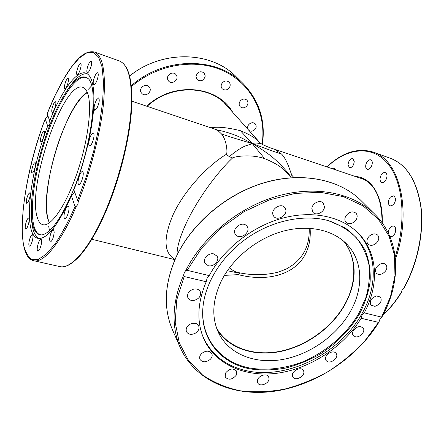 <?xml version="1.0" encoding="UTF-8"?>
<svg xmlns="http://www.w3.org/2000/svg" width="444" height="444" viewBox="0 0 444 444"><rect width="100%" height="100%" fill="white"/><g stroke="black" fill="none" stroke-linecap="round" stroke-linejoin="round"><path stroke-width="0.67" d="M259.995 142.857C256.332 138.517 249.8 134.465 240.398 130.719L252.336 143.651C245.36 140.104 237.201 134.205 216.85 129.809M240.398 130.719C227.422 127.472 217.577 126.507 210.861 127.817M219.014 130.497L214.763 129.126L218.243 130.886L221.434 133.883C230.763 137.329 244.849 141.242 252.336 143.651L245.044 146.054C240.609 147.996 235.359 151.526 229.293 156.643L232.601 157.942C233.561 156.793 250.333 153.58 264.68 158.647L252.336 143.651C256.338 145.804 261.477 149.123 267.76 153.607C274.253 157.953 285.592 169.175 290.515 176.357L292.102 175.541C290.737 173.809 287.751 160.295 281.535 154.035C272.716 151.387 259.801 146.27 252.336 143.651C254.717 142.685 257.903 142.857 261.904 144.172L261.927 144.183M281.535 154.035L274.553 149.273C269.83 147.785 265.612 146.082 261.904 144.172L259.757 142.635M264.68 158.647C275.818 163.153 283.383 168.087 287.379 173.454L287.623 173.726M290.071 176.462L290.515 176.357M221.434 133.883C226.834 140.038 227.739 153.402 226.323 154.307L229.293 156.643M227.372 270.718L239.549 273.271L240.593 273.032L238.112 272.538C235.503 272.1 232.623 270.513 229.481 267.771M224.387 275.385L238.212 274.636L239.549 273.271M226.323 154.307C205.938 166.783 183.283 192.13 172.899 215.129C163.109 238.539 163.83 253.269 175.058 259.329M177.062 255.011C176.823 247.619 179.859 237.057 186.18 223.338C196.825 200.327 216.5 172.955 232.601 157.942M49.523 222.738C42.258 208.991 48.934 165.39 62.327 132.123C70.613 111.483 78.96 98.285 87.363 92.53M238.212 274.636C267.405 282.173 294.749 274.675 305.217 254.445C309.191 246.87 310.817 238.156 310.101 228.294M343.562 241.092C357.148 257.798 356.898 283.067 344.544 304.789C331.529 327.844 306.138 346.109 279.909 351.332C253.718 356.488 228.172 347.896 216.639 328.255M293.867 177.55L292.102 175.541M401.359 292.191L402.109 289.938L404.14 287.79C417.632 263.57 424.087 232.334 421.04 207.048C417.01 180.947 406.854 164.713 390.559 158.353C406.771 164.646 416.877 180.924 420.873 207.182C423.859 232.623 417.255 264.052 403.613 288.295M332.223 168.703L334.376 168.043L335.67 169.863M348.018 164.757C348.629 160.661 350.222 158.597 352.797 158.569L354.245 161.572C353.635 165.679 352.048 167.754 349.478 167.782L348.018 164.757M365.934 164.319C367.071 161.044 368.67 159.54 370.734 159.801C372.166 160.517 372.599 162.182 372.033 164.791C370.895 168.065 369.297 169.569 367.244 169.314C365.806 168.587 365.368 166.922 365.934 164.319M381.03 175.319C382.323 173.154 383.744 172.25 385.298 172.605C387.285 173.865 387.512 176.246 385.986 179.742C384.687 181.89 383.272 182.789 381.74 182.44C379.742 181.18 379.503 178.804 381.03 175.319M390.448 196.981L393.623 195.876C396.192 197.969 396.081 200.988 393.284 204.928L390.148 206.01C387.573 203.929 387.673 200.921 390.448 196.981M388.417 233.322C388.367 229.931 389.571 227.556 392.019 226.196L393.695 226.101C397.141 226.878 395.837 235.237 392.08 236.375L390.459 236.458L389.649 236.019M141.98 93.573L141.314 92.796C138.178 88.572 145.149 82.8 148.834 86.58L149.417 87.246C152.681 91.447 145.732 97.353 141.98 93.573M167.838 79.798C165.684 75.191 173.016 70.563 176.018 74.631L176.679 75.746C178.81 80.42 171.362 84.982 168.42 80.808L167.838 79.798M195.976 76.518C197.452 71.8 200.183 70.607 204.162 72.944L205.25 76.024C203.724 80.769 200.971 81.929 197.003 79.504L195.976 76.518M221.595 83.988C223.732 80.769 226.229 80.142 229.076 82.118C230.281 83.5 230.503 85.126 229.742 86.985C227.567 90.232 225.058 90.826 222.205 88.778C221.057 87.413 220.851 85.814 221.595 83.988M240.648 100.549C242.862 98.701 244.949 98.574 246.903 100.172C248.429 102.148 248.274 104.212 246.448 106.377C244.206 108.242 242.108 108.347 240.149 106.693C238.678 104.734 238.844 102.686 240.648 100.549M248.03 129.42C247.075 126.867 247.919 124.786 250.555 123.177C252.414 122.405 253.99 122.633 255.272 123.859C256.932 126.512 256.26 128.832 253.263 130.814L251.076 131.269L249.101 130.619M226.179 104.973L225.38 103.935M354.95 230.081L358.286 233.366C377.528 253.746 377.739 286.53 361.61 314.269C340.115 352.886 289.227 379.032 248.823 371.184C228.216 367.266 213.359 356.687 204.246 339.444L202.27 334.931M250.916 369.014C220.873 363.891 199.656 338.877 202.997 306.815C205.383 282.068 222.461 255.078 247.658 237.69C272.894 220.346 304.212 214.008 328.21 220.59L345.077 227.9C353.818 234.199 360.617 241.902 365.479 251.004C369.136 260.689 370.685 270.979 370.13 281.873C368.403 292.879 364.79 303.707 359.279 314.346C349.589 330.158 336.585 343.367 320.263 353.973C309.174 360.245 297.658 364.94 285.72 368.059C273.754 370.191 262.154 370.507 250.916 369.014M203.041 306.366C199.783 338.223 220.884 363.075 250.749 368.187C267.41 370.707 285.492 368.415 303.002 361.749C326.079 351.881 346.276 334.526 358.624 313.78L365.828 297.785C368.947 286.818 370.041 276.057 369.103 265.501C366.955 255.278 362.737 246.07 356.46 237.867C349.045 230.475 339.965 224.808 329.209 220.884L328.022 220.54M345.127 242.496C357.226 261.116 357.126 281.901 344.833 304.861C331.951 327.666 307.037 345.826 281.091 351.382C255.189 356.854 229.648 349.051 217.388 330.219M221.312 281.013C232.75 257.975 257.281 238.167 283.3 231.135C309.34 224.137 334.521 230.242 348.063 245.504C363.209 262.349 363.347 288.972 350.244 311.782C336.73 335.531 310.306 354.29 283.25 359.374C256.238 364.391 230.203 354.972 219.236 334.215C211.372 318.509 212.066 300.777 221.312 281.013M39.416 238.533C36.297 237.307 34.071 233.799 32.734 228.011C31.735 223.626 31.263 218.265 31.313 211.927L31.324 209.979M72.894 191.264C61.083 218.726 50.716 233.289 41.803 234.959C34.737 234.965 31.247 226.434 31.33 209.368C31.474 186.547 39.039 152.697 49.872 124.98C54.601 112.848 59.601 102.525 64.874 94.011C73.954 79.587 81.468 74.281 87.418 78.1C99.123 84.565 92.33 145.282 72.894 191.264M87.746 78.383C78.854 71.884 62.687 94.045 50.66 125.313C31.718 172.411 25.108 236.13 42.263 234.887M65.124 93.606L66.234 91.841C74.265 79.026 81.28 73.005 87.29 73.782M49.323 222.877L47.908 219.014C39.266 190.792 65.984 104.146 87.268 92.302M36.952 216.261C27.572 184.121 63.764 79.942 82.817 87.324L85.02 88.733L86.841 91.37C92.585 102.17 88.939 137.557 77.767 170.99C66.656 204.484 51.127 227.206 42.868 224.692C40.127 223.926 38.151 221.118 36.952 216.261M345.698 216.206C348.934 211.827 352.353 210.817 355.96 213.17C357.42 214.874 357.537 216.966 356.304 219.453C353.03 223.837 349.595 224.819 345.998 222.394C344.6 220.707 344.5 218.648 345.698 216.206M369.33 236.108C372.488 233.544 375.274 233.205 377.683 235.104C379.476 237.518 379.037 240.187 376.357 243.118C373.171 245.699 370.374 246.015 367.959 244.056C366.228 241.658 366.689 239.011 369.33 236.108M379.831 264.23C382.373 263.087 384.421 263.237 385.964 264.68C387.834 267.904 386.68 270.901 382.506 273.671C379.925 274.836 377.866 274.67 376.318 273.177C374.503 269.963 375.674 266.983 379.831 264.23M376.64 295.937L380.575 297.13C382.24 301.282 380.341 304.351 374.886 306.349L370.884 305.111C369.28 300.965 371.195 297.907 376.64 295.937M361.044 326.767L363.07 327.999C365.961 331.218 359.906 338.017 355.317 336.735L353.224 335.459C350.394 332.229 356.482 325.452 361.044 326.767M335.581 352.836L336.164 353.457C339.327 357.414 330.491 364.557 326.69 361.122L326.051 360.434C322.949 356.46 331.84 349.356 335.581 352.836M303.602 370.979C305.822 375.824 295.365 381.707 292.874 377.006L292.646 376.551C290.359 371.756 300.793 365.795 303.33 370.446L303.602 370.979M269.058 378.871C268.842 383.816 259.685 387.151 257.753 382.967L257.359 380.924C257.526 375.985 266.672 372.61 268.642 376.74L269.058 378.871M236.352 375.091C232.401 379.748 228.688 380.408 225.213 377.073L225.447 373.143C229.37 368.498 233.078 367.81 236.574 371.084L236.352 375.091M210.145 359.479C205.877 362.593 202.492 362.565 199.989 359.401C199.212 357.431 199.772 355.466 201.67 353.502C205.911 350.41 209.291 350.41 211.805 353.507C212.626 355.505 212.077 357.498 210.145 359.479M194.855 333.483C191.009 335.031 188.223 334.454 186.491 331.74C185.52 328.721 186.802 326.168 190.332 324.076C194.133 322.549 196.908 323.099 198.646 325.741C199.678 328.782 198.418 331.363 194.855 333.483M193.823 300.483C191.02 300.766 189.044 299.9 187.884 297.88C186.796 293.49 188.939 290.515 194.317 288.961C197.058 288.694 199.012 289.532 200.177 291.475C201.348 295.887 199.228 298.89 193.823 300.483M208.236 265.695L204.984 263.336C202.203 259.068 208.636 252.336 213.953 253.979L217.105 256.227C220.002 260.484 213.603 267.294 208.236 265.695M236.275 235.32L235.42 234.36C231.418 229.065 241.547 220.862 246.315 225.546L247.064 226.373C251.204 231.629 241.142 239.96 236.275 235.32M273.071 215.046C270.529 209.146 281.046 202.431 284.776 207.576L285.575 208.996C288.045 214.979 277.433 221.584 273.782 216.328L273.071 215.046M311.843 208.469C312.204 203.13 320.285 199.378 323.326 203.124L324.475 207.087C324.059 212.46 315.928 216.15 312.931 212.31L311.843 208.469M184.432 272.366L185.792 270.501L187.163 270.318L209.235 275.624C223.565 248.757 252.692 225.996 283.255 217.96C313.853 209.973 343.234 216.994 359.479 234.415C378.133 254.179 378.993 285.642 364.258 312.87L381.818 317.194L379.981 319.014L378.937 322.15L378.527 322.366L361.161 318.276C343.989 346.092 312.237 367.471 280.12 372.794C248.074 378.016 217.388 366.233 204.789 340.931C196.47 323.465 196.953 303.729 206.232 281.735L184.182 276.534L183.583 275.114L184.432 272.366M361.161 318.276L362.082 314.741L364.258 312.87M209.235 275.624L207.187 277.794L206.232 281.735M27.761 226.262C26.973 228.172 26.29 229.11 25.708 229.065C24.82 227.955 25.103 225.23 26.573 220.901C27.361 218.981 28.05 218.037 28.632 218.082C29.526 219.181 29.232 221.911 27.761 226.262M28.05 202.27L26.768 203.491C25.891 201.72 26.429 198.59 28.388 194.1L29.693 192.851C30.569 194.622 30.02 197.763 28.05 202.27M32.706 172.81L32.101 173.088C30.73 172.977 32.684 164.552 34.449 162.948L35.07 162.654C36.447 162.743 34.466 171.262 32.706 172.81M40.981 141.514L40.915 141.503C39.305 141.292 42.324 130.786 43.906 131.097L43.984 131.108C45.604 131.307 42.535 141.93 40.981 141.514M51.909 111.899C51.021 109.99 54.113 101.049 55.417 101.754L55.711 102.092C56.632 103.94 53.513 112.992 52.214 112.26L51.909 111.899M64.313 87.446C64.979 82.429 66.256 79.31 68.148 78.088L68.592 79.465C67.932 84.499 66.65 87.629 64.763 88.856L64.313 87.446M76.74 71.562C77.817 66.789 79.121 64.119 80.653 63.542C81.141 63.786 81.252 64.824 80.98 66.65C79.898 71.44 78.594 74.126 77.067 74.692C76.568 74.442 76.457 73.399 76.74 71.562M87.462 67.316C88.717 63.342 89.938 61.289 91.131 61.144C91.864 61.66 91.83 63.47 91.037 66.572C89.777 70.557 88.55 72.616 87.368 72.744C86.636 72.222 86.663 70.407 87.462 67.316M94.605 76.751C95.771 73.993 96.792 72.661 97.669 72.744C98.657 73.776 98.374 76.468 96.831 80.819C95.665 83.566 94.65 84.893 93.784 84.798C92.796 83.761 93.073 81.08 94.605 76.751M96.498 99.828L98.635 97.908C99.833 99.817 99.228 103.341 96.825 108.48L94.722 110.356C93.523 108.458 94.111 104.951 96.498 99.828M92.274 133.489L93.312 133.061C95.282 133.305 92.996 143.34 90.498 145.366L89.499 145.76C87.54 145.488 89.782 135.598 92.274 133.489M82.406 171.662L82.456 171.673C84.921 172.022 81.147 185.37 78.843 184.454L78.821 184.449C76.374 184.082 80.07 170.907 82.406 171.662M68.798 206.754C69.93 209.562 66.594 219.497 64.802 218.676L64.202 217.91C63.12 215.018 66.422 205.233 68.215 206.027L68.798 206.754M54.224 232.062C53.602 237.629 52.281 240.953 50.272 242.03L49.528 239.605C50.161 234.055 51.482 230.752 53.485 229.687L54.224 232.062M41.392 243.723C40.426 248.274 39.255 250.76 37.873 251.182C37.174 250.849 37.024 249.356 37.424 246.703C38.389 242.174 39.56 239.699 40.942 239.277C41.636 239.599 41.786 241.081 41.392 243.723M32.251 241.153C31.274 244.361 30.325 246.009 29.421 246.098C28.588 245.46 28.632 243.301 29.554 239.616C30.525 236.413 31.469 234.765 32.384 234.671C33.217 235.298 33.172 237.457 32.251 241.153M78.166 201.837C90.887 170.574 100.771 131.729 103.63 102.364C105.983 72.322 102.897 55.533 94.367 51.998C84.959 50.155 77.189 58.947 69.747 69.347C61.821 81.008 54.301 95.804 47.192 113.742L49.695 120.901C61.455 91.214 76.629 69.791 85.958 73.132C92.679 75.924 95.138 88.994 93.329 112.349C91.164 135.126 83.666 165.146 73.871 189.81L78.166 201.837L77.978 204.323L76.279 206.382L75.069 206.599L71.401 195.81C58.059 225.508 46.898 239.693 37.912 238.361C22.478 234.937 29.404 173.254 47.686 126.074L45.233 118.864L47.347 116.456L47.552 114.785M49.695 120.901L49.928 123.854L47.686 126.074M71.401 195.81L74.115 193.24L74.381 191.259M401.559 291.813C396.037 300.866 389.915 308.475 383.194 314.646M327.05 166.961C346.475 148.413 370.707 144.694 386.724 162.421C402.736 179.998 407.17 219.547 395.199 256.815M395.443 259.118C412.426 210.428 399.367 159.624 373.176 152.109L390.559 158.353M358.808 177.661L361.505 178.377C374.997 183.633 381.857 198.424 382.09 222.749M382.24 222.949C383.322 196.109 371.167 177.012 355.539 176.557M131.441 86.591C157.925 63.653 196.847 57.848 224.597 71.406C252.431 84.954 266.633 114.979 262.071 144.267M262.326 144.405C265.734 121.034 259.396 100.838 243.312 83.822C217.482 56.632 164.724 56.127 131.341 85.642M147.125 106.338C170.59 84.271 209.535 84.81 227.123 105.772L229.659 108.863M232.65 112.21C217.715 85.442 173.016 81.185 146.748 106.216M129.67 75.98C162.421 49.423 211.699 51.121 236.408 76.973L243.312 83.822C259.413 100.855 265.762 121.057 262.371 144.428M91.608 85.82L88.434 89.205M48.646 226.118L49.512 230.68M180.231 347.513L172.633 330.219C163.131 308.186 164.374 283.666 176.373 256.654C192.174 222.993 227.128 193.59 264.918 182.601C302.758 171.656 339.871 179.57 360.978 200.527L374.669 214.102C353.496 193.09 316.106 185.115 277.55 196.043C239.033 207.021 202.891 236.502 185.792 270.501M187.163 270.318L201.654 248.046L220.94 228.111L243.906 211.749L269.175 199.961L295.193 193.401L320.418 192.335L343.434 196.648L363.075 205.883L378.454 219.319L389.022 236.075L394.516 255.183L394.949 275.668L390.526 296.581L381.624 317.044M378.527 322.366L364.674 341.125C353.768 352.719 341.553 362.892 328.011 371.639C313.936 379.42 299.345 385.275 284.238 389.21C269.075 391.947 254.307 392.457 239.938 390.748C226.057 387.723 213.564 382.445 202.458 374.914L188.661 360.756L179.337 342.996L175.208 322.355L176.768 299.811L184.182 276.534M183.583 275.114C172.089 301.998 171.023 326.257 180.392 347.885C195.638 381.657 235.048 397.352 275.818 391.031C316.716 384.582 357.087 357.581 378.937 322.15M94.367 51.998L119.475 61.011C128.943 64.918 132.739 82.068 130.858 112.465C128.41 142.119 118.454 180.93 105.3 211.538C89.333 248.967 70.707 269.663 59.707 266.555L33.672 260.711C43.512 263.525 60.723 243.257 76.279 206.382M75.069 206.599C68.57 221.079 62.082 233.25 55.594 243.107L46.459 253.968L38.412 259.368L31.802 259.407C28.166 256.948 25.452 252.209 23.66 245.205C18.409 218.193 28.361 163.603 45.233 118.864M47.197 113.775L54.884 95.91L62.998 80.203L71.245 67.333L79.304 57.998L86.824 52.836L93.401 52.42L98.629 57.154L102.114 67.188L103.524 82.334L102.631 102.003L99.367 125.164L93.862 150.416L86.447 176.096L77.611 200.472M291.186 177.711L287.484 173.576M174.919 259.657L91.808 239.277M309.207 228.238C309.673 244.838 304.223 255.306 294.133 264.03L287.945 268.109C286.508 268.997 283.072 270.396 277.644 272.305C265.44 275.197 253.091 275.441 240.593 273.032M214.763 129.126L131.924 101.221M364.036 179.42L274.553 149.273M260.206 143.051L224.442 103.03M326.895 166.911C342.124 152.409 357.553 147.475 373.176 152.109M401.526 292.257C395.948 301.31 389.771 308.902 382.989 315.029M129.659 75.935C162.387 49.406 211.655 51.088 236.408 76.973M356.571 231.524L358.286 233.366M203.036 336.963L204.112 339.172M172.633 330.219C163.103 308.092 164.341 283.516 176.351 256.488C192.158 222.833 227.056 193.479 264.818 182.512C302.619 171.584 339.782 179.493 360.978 200.527M381.818 317.194C401.742 281.829 400.81 239.743 374.669 214.102M119.475 61.011C129.343 65.285 133.289 82.551 131.313 112.804C128.899 142.358 118.992 180.997 105.883 211.483C97.136 231.485 88.35 246.387 79.515 256.182C71.384 264.635 64.78 268.093 59.707 266.555M45.238 118.798C22.2 178.227 13.248 256.704 33.672 260.711"/></g></svg>
